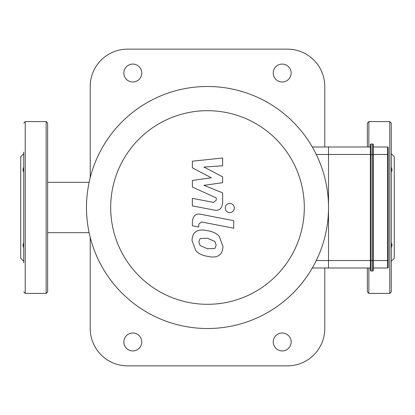 <?xml version="1.0" encoding="UTF-8"?>
<svg xmlns="http://www.w3.org/2000/svg" width="415" height="415" viewBox="0 0 415 415"><rect width="100%" height="100%" fill="white"/><g stroke="black" fill="none" stroke-linecap="round" stroke-linejoin="round"><path stroke-width="0.62" d="M391.262 242.92L391.947 244.295L391.957 245.722L391.262 247.973M391.262 172.08L391.957 170.653L391.947 169.211L391.267 167.038M391.262 153.716L394.25 156.704L394.25 258.296L391.262 261.284M391.262 123.089L391.262 291.911L389.768 293.405L389.768 121.595L391.262 123.089M367.358 146.993L367.358 123.089L368.852 121.595L389.768 121.595M367.358 268.007L367.358 291.911L368.852 293.405L389.768 293.405M23.738 242.92L23.053 244.295L23.043 245.722L23.738 247.973M23.738 172.08L23.043 170.653L23.053 169.211L23.733 167.038M23.738 153.716L20.75 156.704L20.75 258.296L23.738 261.284M23.738 173.06L23.738 241.94M23.738 152.144L23.738 262.856M23.738 123.089L25.232 121.595L46.148 121.595L47.642 123.089L47.642 291.911L46.148 293.405L46.148 121.595M370.346 144.752A0.747 0.747 0 0 1 371.093 144.005L372.587 144.005L372.587 154.463L373.334 154.463L373.334 144.752A0.747 0.747 0 0 0 372.587 144.005A0.747 0.747 0 0 1 373.334 144.752L373.334 260.537L372.587 260.537L372.587 270.995A0.747 0.747 0 0 0 373.334 270.248A0.747 0.747 0 0 1 372.587 270.995A0.747 0.747 0 0 0 373.334 270.248L373.334 260.537L388.274 260.537L388.274 267.26A0.747 0.747 0 0 1 387.527 268.007A0.747 0.747 0 0 0 388.274 267.26L388.274 147.74L388.274 154.463L387.527 154.463L387.527 268.007A0.747 0.747 0 0 0 388.274 267.26A0.747 0.747 0 0 1 387.527 268.007L373.334 268.007L373.334 270.248A0.747 0.747 0 0 1 372.587 270.995L371.093 270.995A0.747 0.747 0 0 1 370.346 270.248L370.346 260.537L371.093 260.537L371.093 144.005A0.747 0.747 0 0 0 370.346 144.752L370.346 260.537L328.514 260.537L328.514 268.007L370.346 268.007M387.527 146.993A0.747 0.747 0 0 1 388.274 147.74A0.747 0.747 0 0 0 387.527 146.993L373.334 146.993L387.527 146.993L387.527 154.463L373.334 154.463M373.334 260.537L373.334 268.007M312.303 268.007L328.514 268.007L328.514 146.993L328.514 154.463L372.587 154.463L372.587 260.537L371.093 260.537L371.093 270.995A0.747 0.747 0 0 1 370.346 270.248M370.346 146.993L328.514 146.993L370.346 146.993M192.373 167.795L211.36 177.812L192.373 180.447L192.373 187.046L216.246 197.908L216.246 200.253L213.528 202.406L192.353 198.339L192.353 205.887L214.026 210.042C219.063 211.162 221.937 208.766 222.648 202.862L222.627 192.861L203.931 185.308L222.627 182.73L222.627 176.826L203.931 167.043L222.627 165.798L222.627 158.011L192.373 161.196L192.373 167.795M214.846 248.445L216.184 245.161L214.846 241.421L207.531 238.257L200.155 238.568L198.821 241.789L200.155 245.587L207.531 248.761L214.846 248.445M219.26 236.415C216.656 233.406 212.745 231.503 207.531 230.714C202.266 229.464 198.334 229.843 195.745 231.845C193.515 233.22 192.28 236.094 192.026 240.467L195.745 250.593C198.334 253.601 202.266 255.505 207.531 256.309C212.745 257.544 216.656 257.165 219.26 255.163C221.486 253.767 222.725 250.873 222.974 246.484L219.26 236.415M233.718 220.681L201.026 214.327C195.994 213.186 193.11 215.567 192.373 221.47L192.373 225.765L198.759 227.005L198.759 224.105L201.488 221.963L233.718 228.224L233.718 220.681M225.205 208.014C225.47 210.804 226.995 212.33 229.786 212.589C232.576 212.33 234.102 210.804 234.366 208.014C234.102 205.223 232.576 203.698 229.786 203.438C226.995 203.698 225.47 205.223 225.205 208.014M316.272 260.537L328.514 260.537L328.514 154.463L316.272 154.463M312.303 146.993L328.514 146.993M207.5 110.691A96.809 96.809 0 0 1 291.34 255.905A96.809 96.809 0 0 1 123.66 255.905A96.809 96.809 0 0 1 207.5 110.691M207.5 86.486A121.014 121.014 0 0 1 312.303 268.007A121.014 121.014 0 0 1 102.697 268.007A121.014 121.014 0 0 1 207.5 86.486M324.779 268.007L324.779 328.514A37.35 37.35 0 0 1 287.429 365.864L127.571 365.864A37.35 37.35 0 0 1 90.221 328.514L90.221 237.333M324.779 146.993L324.779 86.486A37.35 37.35 0 0 0 287.429 49.136L127.571 49.136A37.35 37.35 0 0 0 90.221 86.486L90.221 177.667M132.8 82.004A8.964 8.964 0 0 1 125.04 68.558A8.964 8.964 0 0 1 140.56 68.558A8.964 8.964 0 0 1 132.8 82.004M132.8 350.924A8.964 8.964 0 0 1 125.04 337.478A8.964 8.964 0 0 1 140.56 337.478A8.964 8.964 0 0 1 132.8 350.924M282.2 82.004A8.964 8.964 0 0 1 274.44 68.558A8.964 8.964 0 0 1 289.961 68.558A8.964 8.964 0 0 1 282.2 82.004M282.2 350.924A8.964 8.964 0 0 1 274.44 337.478A8.964 8.964 0 0 1 289.961 337.478A8.964 8.964 0 0 1 282.2 350.924M47.642 182.325L89.132 182.325M368.852 121.595L368.852 146.993M368.852 268.007L368.852 293.405M25.232 121.595L25.232 293.405L23.738 291.911M25.232 293.405L46.148 293.405M47.642 232.675L89.132 232.675"/></g></svg>
